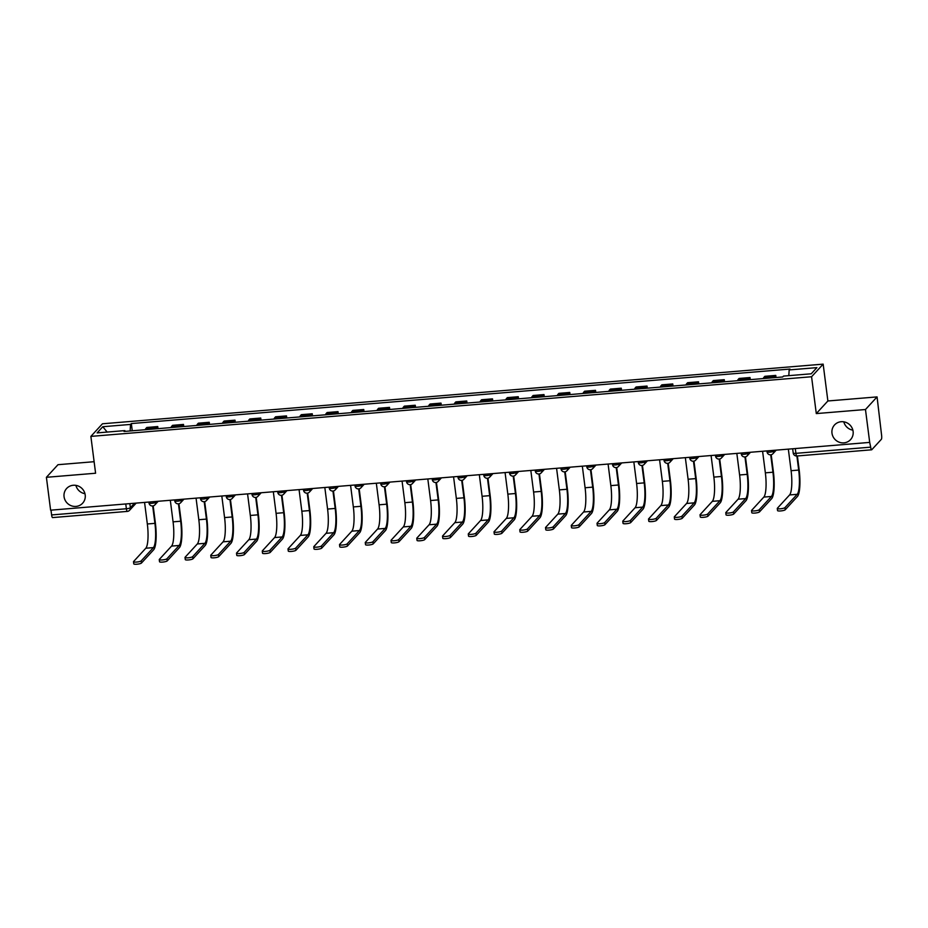 <?xml version="1.0" encoding="UTF-8"?>
<svg xmlns="http://www.w3.org/2000/svg" width="928" height="928" viewBox="0 0 928 928"><rect width="100%" height="100%" fill="white"/><g stroke="black" fill="none" stroke-linecap="round" stroke-linejoin="round"><path stroke-width="1.39" d="M84.958 493.696A10.869 10.394 42.6 0 1 75.899 485.367M85.202 494.96A10.869 10.394 42.6 0 1 71.514 505.841A10.869 10.394 42.6 0 1 66.63 488.488A10.869 10.394 42.6 0 1 85.202 494.96M852.867 430.151A10.869 10.394 42.6 0 1 843.807 421.822M853.11 431.416A10.869 10.394 42.6 0 1 839.422 442.285A10.869 10.394 42.6 0 1 834.539 424.943A10.869 10.394 42.6 0 1 853.11 431.416M94.111 461.703L57.988 464.696L46.4 477.305L50.611 510.18L869.698 442.401L865.476 409.526L877.064 396.906L827.88 400.977L823.159 364.136L102.463 423.783L90.874 436.392L811.571 376.745L816.292 413.586L865.476 409.526M877.064 396.906L881.6 435.278A3.399 0.754 85.3 0 1 881.345 439.315L871.786 449.72A3.399 0.754 85.3 0 1 871.647 449.802L796.862 455.996A3.399 0.754 -94.7 0 1 795.911 453.34L870.684 447.157A3.399 0.754 85.3 0 0 871.647 449.802M46.4 477.305L95.596 473.234L90.874 436.392M52.71 517.511A3.399 0.754 -94.7 0 1 52.56 517.592A3.399 0.754 -94.7 0 1 51.608 514.936L126.382 508.753A3.399 0.661 -7.3 0 0 130.361 507.744L134.49 503.243M50.994 510.156L51.608 514.936M870.684 447.157L869.698 442.401M774.23 377.661A7.807 1.728 -94.7 0 1 774.729 376.524L775.762 375.411L764.869 376.316L763.837 377.429A7.807 1.728 85.3 0 0 763.338 378.566M776.028 377.51L775.762 375.411M748.478 379.796A7.807 1.728 -94.7 0 1 748.977 378.659L750.01 377.545L739.117 378.438L738.085 379.564A7.807 1.728 85.3 0 0 737.586 380.7M750.276 379.645L750.01 377.545M722.738 381.93A7.807 1.728 -94.7 0 1 723.225 380.793L724.258 379.668L713.365 380.573L712.333 381.698A7.807 1.728 85.3 0 0 711.834 382.823M724.536 381.779L724.258 379.668M696.986 384.053A7.807 1.728 -94.7 0 1 697.485 382.928L698.506 381.802L687.613 382.707L686.581 383.821A7.807 1.728 85.3 0 0 686.082 384.958M698.784 383.902L698.506 381.802M671.234 386.187A7.807 1.728 -94.7 0 1 671.733 385.05L672.754 383.937L661.861 384.83L660.829 385.955A7.807 1.728 85.3 0 0 660.33 387.092M673.032 386.036L672.754 383.937M645.482 388.322A7.807 1.728 -94.7 0 1 645.981 387.185L647.013 386.06L636.109 386.964L635.077 388.09A7.807 1.728 85.3 0 0 634.59 389.215M647.28 388.171L647.013 386.06M619.73 390.444A7.807 1.728 -94.7 0 1 620.229 389.319L621.261 388.194L610.357 389.099L609.336 390.212A7.807 1.728 85.3 0 0 608.838 391.349M621.528 390.305L621.261 388.194M593.978 392.579A7.807 1.728 -94.7 0 1 594.477 391.442L595.509 390.328L584.605 391.222L583.584 392.347A7.807 1.728 85.3 0 0 583.086 393.484M595.776 392.428L595.509 390.328M568.226 394.713A7.807 1.728 -94.7 0 1 568.725 393.576L569.757 392.451L558.865 393.356L557.832 394.481A7.807 1.728 85.3 0 0 557.334 395.606M570.024 394.562L569.757 392.451M542.474 396.836A7.807 1.728 -94.7 0 1 542.973 395.711L544.005 394.586L533.113 395.49L532.08 396.616A7.807 1.728 85.3 0 0 531.582 397.741M544.272 396.697L544.005 394.586M516.722 398.97A7.807 1.728 -94.7 0 1 517.221 397.845L518.253 396.72L507.361 397.625L506.328 398.738A7.807 1.728 85.3 0 0 505.83 399.875M518.52 398.82L518.253 396.72M490.97 401.105A7.807 1.728 -94.7 0 1 491.469 399.968L492.501 398.854L481.609 399.748L480.576 400.873A7.807 1.728 85.3 0 0 480.078 402.01M492.768 400.954L492.501 398.854M465.218 403.239A7.807 1.728 -94.7 0 1 465.717 402.102L466.749 400.977L455.857 401.882L454.824 403.007A7.807 1.728 85.3 0 0 454.326 404.132M467.016 403.088L466.749 400.977M439.466 405.362A7.807 1.728 -94.7 0 1 439.965 404.237L440.997 403.112L430.105 404.016L429.072 405.13A7.807 1.728 85.3 0 0 428.574 406.267M441.264 405.211L440.997 403.112M413.726 407.496A7.807 1.728 -94.7 0 1 414.213 406.36L415.245 405.246L404.353 406.139L403.32 407.264A7.807 1.728 85.3 0 0 402.822 408.401M415.524 407.346L415.245 405.246M387.974 409.631A7.807 1.728 -94.7 0 1 388.472 408.494L389.493 407.369L378.601 408.274L377.568 409.399A7.807 1.728 85.3 0 0 377.07 410.524M389.772 409.48L389.493 407.369M362.222 411.754A7.807 1.728 -94.7 0 1 362.72 410.628L363.741 409.503L352.849 410.408L351.816 411.533A7.807 1.728 85.3 0 0 351.318 412.658M364.02 411.614L363.741 409.503M336.47 413.888A7.807 1.728 -94.7 0 1 336.968 412.763L338.001 411.638L327.097 412.542L326.064 413.656A7.807 1.728 85.3 0 0 325.577 414.793M338.268 413.737L338.001 411.638M310.718 416.022A7.807 1.728 -94.7 0 1 311.216 414.886L312.249 413.772L301.345 414.665L300.324 415.79A7.807 1.728 85.3 0 0 299.825 416.927M312.516 415.872L312.249 413.772M284.966 418.157A7.807 1.728 -94.7 0 1 285.464 417.02L286.497 415.895L275.593 416.8L274.572 417.925A7.807 1.728 85.3 0 0 274.073 419.05M286.764 418.006L286.497 415.895M259.214 420.28A7.807 1.728 -94.7 0 1 259.712 419.154L260.745 418.029L249.852 418.934L248.82 420.048A7.807 1.728 85.3 0 0 248.321 421.184M261.012 420.129L260.745 418.029M233.462 422.414A7.807 1.728 -94.7 0 1 233.96 421.277L234.993 420.164L224.1 421.057L223.068 422.182A7.807 1.728 85.3 0 0 222.569 423.319M235.26 422.263L234.993 420.164M207.71 424.548A7.807 1.728 -94.7 0 1 208.208 423.412L209.241 422.286L198.348 423.191L197.316 424.316A7.807 1.728 85.3 0 0 196.817 425.442M209.508 424.398L209.241 422.286M181.958 426.671A7.807 1.728 -94.7 0 1 182.456 425.546L183.489 424.421L172.596 425.326L171.564 426.439A7.807 1.728 85.3 0 0 171.065 427.576M183.756 426.532L183.489 424.421M156.206 428.806A7.807 1.728 -94.7 0 1 156.704 427.669L157.737 426.555L146.844 427.46L145.812 428.574A7.807 1.728 85.3 0 0 145.313 429.71M158.004 428.655L157.737 426.555M788.812 375.654L789.171 369.924L816.895 367.627L811.223 373.798L783.487 376.095L782.698 376.965L124.062 431.462L124.862 430.604L97.127 432.9L102.799 426.718L130.535 424.421L130.129 430.963M789.171 369.924L789.96 369.054L131.335 423.562L130.535 424.421M823.159 364.136L811.571 376.745M827.88 400.977L816.292 413.586M132.252 430.789L131.335 423.562M125.187 431.369L124.862 430.604M107.138 432.065L102.799 426.718M797.384 455.95L799.136 469.603A22.585 4.976 -94.7 0 1 797.454 496.468L785.227 509.774A3.909 0.754 172.7 0 1 781.086 510.899A3.909 0.754 172.7 0 1 777.56 510.586L777.281 508.44A3.909 0.754 -7.3 0 0 780.808 508.753A3.909 0.754 -7.3 0 0 784.949 507.628L797.187 494.322A20.381 4.489 85.3 0 0 798.695 470.078L796.885 455.996A3.399 0.754 -94.7 0 0 797.013 455.915M788.336 449.129L791.097 470.705A20.381 4.489 85.3 0 1 789.589 494.949L777.362 508.254A3.909 0.754 -7.3 0 0 777.281 508.44M771.203 454.732L773.384 471.737A22.585 4.976 -94.7 0 1 771.702 498.603L759.475 511.908A3.909 0.754 172.7 0 1 755.334 513.033A3.909 0.754 172.7 0 1 751.808 512.72L751.529 510.574A3.909 0.754 -7.3 0 0 755.056 510.876A3.909 0.754 -7.3 0 0 759.197 509.762L771.435 496.457A20.381 4.489 85.3 0 0 772.943 472.213L770.716 454.813M762.584 451.263L765.356 472.839A20.381 4.489 85.3 0 1 763.837 497.083L751.61 510.388A3.909 0.754 -7.3 0 0 751.529 510.574M745.451 456.866L747.632 473.86A22.585 4.976 -94.7 0 1 745.95 500.726L733.723 514.042A3.909 0.754 172.7 0 1 729.582 515.156A3.909 0.754 172.7 0 1 726.056 514.854L725.777 512.708A3.909 0.754 -7.3 0 0 729.304 513.01A3.909 0.754 -7.3 0 0 733.445 511.896L745.683 498.58A20.381 4.489 85.3 0 0 747.191 474.347L744.964 456.947M736.832 453.398L739.604 474.974A20.381 4.489 85.3 0 1 738.085 499.206L725.858 512.523A3.909 0.754 -7.3 0 0 725.777 512.708M719.699 459L721.88 475.994A22.585 4.976 -94.7 0 1 720.198 502.86L707.971 516.177A3.909 0.754 172.7 0 1 703.83 517.29A3.909 0.754 172.7 0 1 700.304 516.977L700.025 514.831A3.909 0.754 -7.3 0 0 703.563 515.144A3.909 0.754 -7.3 0 0 707.693 514.019L719.931 500.714A20.381 4.489 85.3 0 0 721.439 476.47L719.212 459.082M711.08 455.532L713.852 477.108A20.381 4.489 85.3 0 1 712.333 501.34L700.106 514.657A3.909 0.754 -7.3 0 0 700.025 514.831M693.958 461.135L696.128 478.129A22.585 4.976 -94.7 0 1 694.457 504.994L682.219 518.3A3.909 0.754 172.7 0 1 678.078 519.425A3.909 0.754 172.7 0 1 674.552 519.112L674.273 516.966A3.909 0.754 -7.3 0 0 677.811 517.279A3.909 0.754 -7.3 0 0 681.941 516.154L694.179 502.848A20.381 4.489 85.3 0 0 695.687 478.604L693.46 461.216M685.34 457.655L688.1 479.231A20.381 4.489 85.3 0 1 686.581 503.475L674.354 516.78A3.909 0.754 -7.3 0 0 674.273 516.966M668.206 463.258L670.376 480.263A22.585 4.976 -94.7 0 1 668.705 507.129L656.467 520.434A3.909 0.754 172.7 0 1 652.326 521.548A3.909 0.754 172.7 0 1 648.8 521.246L648.521 519.1A3.909 0.754 -7.3 0 0 652.059 519.402A3.909 0.754 -7.3 0 0 656.2 518.288L668.427 504.971A20.381 4.489 85.3 0 0 669.935 480.739L667.708 463.339M659.588 459.789L662.348 481.365A20.381 4.489 85.3 0 1 660.829 505.609L648.602 518.914A3.909 0.754 -7.3 0 0 648.521 519.1M642.454 465.392L644.624 482.386A22.585 4.976 -94.7 0 1 642.953 509.252L630.715 522.568A3.909 0.754 172.7 0 1 626.586 523.682A3.909 0.754 172.7 0 1 623.048 523.38L622.769 521.223A3.909 0.754 -7.3 0 0 626.307 521.536A3.909 0.754 -7.3 0 0 630.448 520.411L642.675 507.106A20.381 4.489 85.3 0 0 644.194 482.873L641.956 465.473M633.836 461.924L636.596 483.5A20.381 4.489 85.3 0 1 635.077 507.732L622.85 521.049A3.909 0.754 -7.3 0 0 622.769 521.223M616.702 467.526L618.883 484.52A22.585 4.976 -94.7 0 1 617.201 511.386L604.963 524.691A3.909 0.754 172.7 0 1 600.834 525.816A3.909 0.754 172.7 0 1 597.296 525.503L597.017 523.357A3.909 0.754 -7.3 0 0 600.555 523.67A3.909 0.754 -7.3 0 0 604.696 522.545L616.923 509.24A20.381 4.489 85.3 0 0 618.442 484.996L616.215 467.608M608.084 464.046L610.844 485.622A20.381 4.489 85.3 0 1 609.336 509.866L597.098 523.172A3.909 0.754 -7.3 0 0 597.017 523.357M590.95 469.649L593.131 486.655A22.585 4.976 -94.7 0 1 591.449 513.52L579.223 526.826A3.909 0.754 172.7 0 1 575.082 527.951A3.909 0.754 172.7 0 1 571.544 527.638L571.277 525.492A3.909 0.754 -7.3 0 0 574.803 525.793A3.909 0.754 -7.3 0 0 578.944 524.68L591.171 511.374A20.381 4.489 85.3 0 0 592.69 487.13L590.463 469.73M582.332 466.181L585.092 487.757A20.381 4.489 85.3 0 1 583.584 512.001L571.346 525.306A3.909 0.754 -7.3 0 0 571.277 525.492M565.198 471.784L567.379 488.778A22.585 4.976 -94.7 0 1 565.697 515.643L553.471 528.96A3.909 0.754 172.7 0 1 549.33 530.074A3.909 0.754 172.7 0 1 545.792 529.772L545.525 527.614A3.909 0.754 -7.3 0 0 549.051 527.928A3.909 0.754 -7.3 0 0 553.192 526.814L565.419 513.497A20.381 4.489 85.3 0 0 566.938 489.265L564.711 471.865M556.58 468.315L559.34 489.891A20.381 4.489 85.3 0 1 557.832 514.124L545.594 527.44A3.909 0.754 -7.3 0 0 545.525 527.614M539.446 473.918L541.627 490.912A22.585 4.976 -94.7 0 1 539.945 517.778L527.719 531.083A3.909 0.754 172.7 0 1 523.578 532.208A3.909 0.754 172.7 0 1 520.04 531.895L519.773 529.749A3.909 0.754 -7.3 0 0 523.299 530.062A3.909 0.754 -7.3 0 0 527.44 528.937L539.667 515.632A20.381 4.489 85.3 0 0 541.186 491.388L538.959 473.999M530.828 470.45L533.588 492.026A20.381 4.489 85.3 0 1 532.08 516.258L519.842 529.563A3.909 0.754 -7.3 0 0 519.773 529.749M513.694 476.052L515.875 493.046A22.585 4.976 -94.7 0 1 514.193 519.912L501.967 533.217A3.909 0.754 172.7 0 1 497.826 534.342A3.909 0.754 172.7 0 1 494.299 534.029L494.021 531.883A3.909 0.754 -7.3 0 0 497.547 532.185A3.909 0.754 -7.3 0 0 501.688 531.071L513.915 517.766A20.381 4.489 85.3 0 0 515.434 493.522L513.207 476.122M505.076 472.572L507.836 494.148A20.381 4.489 85.3 0 1 506.328 518.392L494.09 531.698A3.909 0.754 -7.3 0 0 494.021 531.883M487.942 478.175L490.123 495.181A22.585 4.976 -94.7 0 1 488.441 522.046L476.215 535.352A3.909 0.754 172.7 0 1 472.074 536.465A3.909 0.754 172.7 0 1 468.547 536.164L468.269 534.018A3.909 0.754 -7.3 0 0 471.795 534.319A3.909 0.754 -7.3 0 0 475.936 533.206L488.174 519.889A20.381 4.489 85.3 0 0 489.682 495.656L487.455 478.256M479.324 474.707L482.084 496.283A20.381 4.489 85.3 0 1 480.576 520.527L468.35 533.832A3.909 0.754 -7.3 0 0 468.269 534.018M462.19 480.31L464.371 497.304A22.585 4.976 -94.7 0 1 462.689 524.169L450.463 537.486A3.909 0.754 172.7 0 1 446.322 538.6A3.909 0.754 172.7 0 1 442.795 538.286L442.517 536.14A3.909 0.754 -7.3 0 0 446.043 536.454A3.909 0.754 -7.3 0 0 450.184 535.328L462.422 522.023A20.381 4.489 85.3 0 0 463.93 497.779L461.703 480.391M453.572 476.841L456.344 498.417A20.381 4.489 85.3 0 1 454.824 522.65L442.598 535.966A3.909 0.754 -7.3 0 0 442.517 536.14M436.438 482.444L438.619 499.438A22.585 4.976 -94.7 0 1 436.937 526.304L424.711 539.609A3.909 0.754 172.7 0 1 420.57 540.734A3.909 0.754 172.7 0 1 417.043 540.421L416.765 538.275A3.909 0.754 -7.3 0 0 420.291 538.588A3.909 0.754 -7.3 0 0 424.432 537.463L436.67 524.158A20.381 4.489 85.3 0 0 438.178 499.914L435.951 482.525M427.82 478.964L430.592 500.54A20.381 4.489 85.3 0 1 429.072 524.784L416.846 538.089A3.909 0.754 -7.3 0 0 416.765 538.275M410.686 484.567L412.867 501.572A22.585 4.976 -94.7 0 1 411.185 528.438L398.959 541.743A3.909 0.754 172.7 0 1 394.818 542.857A3.909 0.754 172.7 0 1 391.291 542.555L391.013 540.409A3.909 0.754 -7.3 0 0 394.551 540.711A3.909 0.754 -7.3 0 0 398.68 539.597L410.918 526.28A20.381 4.489 85.3 0 0 412.426 502.048L410.199 484.648M402.068 481.098L404.84 502.674A20.381 4.489 85.3 0 1 403.32 526.918L391.094 540.224A3.909 0.754 -7.3 0 0 391.013 540.409M384.946 486.701L387.115 503.695A22.585 4.976 -94.7 0 1 385.445 530.561L373.207 543.878A3.909 0.754 172.7 0 1 369.066 544.991A3.909 0.754 172.7 0 1 365.539 544.69L365.261 542.532A3.909 0.754 -7.3 0 0 368.799 542.845A3.909 0.754 -7.3 0 0 372.928 541.732L385.166 528.415A20.381 4.489 85.3 0 0 386.674 504.182L384.447 486.782M376.327 483.233L379.088 504.809A20.381 4.489 85.3 0 1 377.568 529.041L365.342 542.358A3.909 0.754 -7.3 0 0 365.261 542.532M359.194 488.836L361.363 505.83A22.585 4.976 -94.7 0 1 359.693 532.695L347.455 546A3.909 0.754 172.7 0 1 343.314 547.126A3.909 0.754 172.7 0 1 339.787 546.812L339.509 544.666A3.909 0.754 -7.3 0 0 343.047 544.98A3.909 0.754 -7.3 0 0 347.188 543.854L359.414 530.549A20.381 4.489 85.3 0 0 360.922 506.305L358.695 488.917M350.575 485.356L353.336 506.932A20.381 4.489 85.3 0 1 351.816 531.176L339.59 544.481A3.909 0.754 -7.3 0 0 339.509 544.666M333.442 490.958L335.611 507.964A22.585 4.976 -94.7 0 1 333.941 534.83L321.703 548.135A3.909 0.754 172.7 0 1 317.573 549.26A3.909 0.754 172.7 0 1 314.035 548.947L313.757 546.801A3.909 0.754 -7.3 0 0 317.295 547.102A3.909 0.754 -7.3 0 0 321.436 545.989L333.662 532.684A20.381 4.489 85.3 0 0 335.182 508.44L332.943 491.04M324.823 487.49L327.584 509.066A20.381 4.489 85.3 0 1 326.064 533.31L313.838 546.615A3.909 0.754 -7.3 0 0 313.757 546.801M307.69 493.093L309.871 510.098A22.585 4.976 -94.7 0 1 308.189 536.952L295.951 550.269A3.909 0.754 172.7 0 1 291.821 551.383A3.909 0.754 172.7 0 1 288.283 551.081L288.005 548.935A3.909 0.754 -7.3 0 0 291.543 549.237A3.909 0.754 -7.3 0 0 295.684 548.123L307.91 534.806A20.381 4.489 85.3 0 0 309.43 510.574L307.203 493.174M299.071 489.624L301.832 511.2A20.381 4.489 85.3 0 1 300.312 535.433L288.086 548.75A3.909 0.754 -7.3 0 0 288.005 548.935M281.938 495.227L284.119 512.221A22.585 4.976 -94.7 0 1 282.437 539.087L270.21 552.404A3.909 0.754 172.7 0 1 266.069 553.517A3.909 0.754 172.7 0 1 262.531 553.204L262.264 551.058A3.909 0.754 -7.3 0 0 265.791 551.371A3.909 0.754 -7.3 0 0 269.932 550.246L282.158 536.941A20.381 4.489 85.3 0 0 283.678 512.697L281.451 495.308M273.319 491.759L276.08 513.335A20.381 4.489 85.3 0 1 274.572 537.567L262.334 550.884A3.909 0.754 -7.3 0 0 262.264 551.058M256.186 497.362L258.367 514.356A22.585 4.976 -94.7 0 1 256.685 541.221L244.458 554.526A3.909 0.754 172.7 0 1 240.317 555.652A3.909 0.754 172.7 0 1 236.779 555.338L236.512 553.192A3.909 0.754 -7.3 0 0 240.039 553.506A3.909 0.754 -7.3 0 0 244.18 552.38L256.406 539.075A20.381 4.489 85.3 0 0 257.926 514.831L255.699 497.443M247.567 493.882L250.328 515.458A20.381 4.489 85.3 0 1 248.82 539.702L236.582 553.007A3.909 0.754 -7.3 0 0 236.512 553.192M230.434 499.484L232.615 516.49A22.585 4.976 -94.7 0 1 230.933 543.356L218.706 556.661A3.909 0.754 172.7 0 1 214.565 557.774A3.909 0.754 172.7 0 1 211.027 557.473L210.76 555.327A3.909 0.754 -7.3 0 0 214.287 555.628A3.909 0.754 -7.3 0 0 218.428 554.515L230.654 541.198A20.381 4.489 85.3 0 0 232.174 516.966L229.947 499.566M221.815 496.016L224.576 517.592A20.381 4.489 85.3 0 1 223.068 541.836L210.83 555.141A3.909 0.754 -7.3 0 0 210.76 555.327M204.682 501.619L206.863 518.613A22.585 4.976 -94.7 0 1 205.181 545.478L192.954 558.795A3.909 0.754 172.7 0 1 188.813 559.909A3.909 0.754 172.7 0 1 185.287 559.607L185.008 557.45A3.909 0.754 -7.3 0 0 188.535 557.763A3.909 0.754 -7.3 0 0 192.676 556.649L204.902 543.332A20.381 4.489 85.3 0 0 206.422 519.1L204.195 501.7M196.063 498.15L198.824 519.726A20.381 4.489 85.3 0 1 197.316 543.959L185.078 557.276A3.909 0.754 -7.3 0 0 185.008 557.45M178.93 503.753L181.111 520.747A22.585 4.976 -94.7 0 1 179.429 547.613L167.202 560.918A3.909 0.754 172.7 0 1 163.061 562.043A3.909 0.754 172.7 0 1 159.535 561.73L159.256 559.584A3.909 0.754 -7.3 0 0 162.783 559.897A3.909 0.754 -7.3 0 0 166.924 558.772L179.162 545.467A20.381 4.489 85.3 0 0 180.67 521.223L178.443 503.834M170.311 500.273L173.072 521.849A20.381 4.489 85.3 0 1 171.564 546.093L159.338 559.398A3.909 0.754 -7.3 0 0 159.256 559.584M153.178 505.876L155.359 522.882A22.585 4.976 -94.7 0 1 153.677 549.747L141.45 563.052A3.909 0.754 172.7 0 1 137.309 564.178A3.909 0.754 172.7 0 1 133.783 563.864L133.504 561.718A3.909 0.754 -7.3 0 0 137.031 562.02A3.909 0.754 -7.3 0 0 141.172 560.906L153.41 547.601A20.381 4.489 85.3 0 0 154.918 523.357L152.691 505.957M144.559 502.408L147.332 523.984A20.381 4.489 85.3 0 1 145.812 548.228L133.586 561.533A3.909 0.754 -7.3 0 0 133.504 561.718M149.083 502.848A3.399 0.661 -7.3 0 0 149.014 503.011A3.399 0.661 -7.3 0 0 151.716 503.312A3.399 0.661 -7.3 0 0 155.684 502.303L156.496 501.422M155.579 501.503L155.684 502.303A3.399 3.248 42.6 0 1 154.883 504.878L158.189 501.282M174.835 500.726A3.399 0.661 -7.3 0 0 174.766 500.876A3.399 0.661 -7.3 0 0 177.457 501.178A3.399 0.661 -7.3 0 0 181.436 500.18L182.248 499.287M181.331 499.368L181.436 500.18A3.399 3.248 42.6 0 1 180.635 502.744L183.941 499.148M200.587 498.591A3.399 0.661 -7.3 0 0 200.518 498.754A3.399 0.661 -7.3 0 0 203.209 499.055A3.399 0.661 -7.3 0 0 207.188 498.046L208 497.164M207.083 497.234L207.188 498.046A3.399 3.248 42.6 0 1 206.387 500.61L209.693 497.014M226.339 496.457A3.399 0.661 -7.3 0 0 226.27 496.619A3.399 0.661 -7.3 0 0 228.961 496.921A3.399 0.661 -7.3 0 0 232.94 495.912L233.752 495.03M232.835 495.1L232.94 495.912A3.399 3.248 42.6 0 1 232.139 498.487L235.445 494.891M252.091 494.334A3.399 0.661 -7.3 0 0 252.022 494.485A3.399 0.661 -7.3 0 0 254.713 494.786A3.399 0.661 -7.3 0 0 258.692 493.777L259.504 492.896M258.587 492.977L258.692 493.777A3.399 3.248 42.6 0 1 257.891 496.352L261.197 492.756M277.843 492.2A3.399 0.661 -7.3 0 0 277.774 492.35A3.399 0.661 -7.3 0 0 280.465 492.664A3.399 0.661 -7.3 0 0 284.444 491.654L285.256 490.761M284.339 490.842L284.444 491.654A3.399 3.248 42.6 0 1 283.643 494.218L286.949 490.622M303.595 490.065A3.399 0.661 -7.3 0 0 303.526 490.228A3.399 0.661 -7.3 0 0 306.217 490.529A3.399 0.661 -7.3 0 0 310.196 489.52L311.008 488.638M310.091 488.708L310.196 489.52A3.399 3.248 42.6 0 1 309.395 492.095L312.701 488.499M329.347 487.931A3.399 0.661 -7.3 0 0 329.278 488.093A3.399 0.661 -7.3 0 0 331.969 488.395A3.399 0.661 -7.3 0 0 335.948 487.386L336.76 486.504M335.843 486.585L335.948 487.386A3.399 3.248 42.6 0 1 335.147 489.961L338.453 486.365M355.088 485.808A3.399 0.661 -7.3 0 0 355.03 485.959A3.399 0.661 -7.3 0 0 357.721 486.272A3.399 0.661 -7.3 0 0 361.7 485.263L362.512 484.37M361.595 484.451L361.7 485.263A3.399 3.248 42.6 0 1 360.899 487.826L364.205 484.23M380.84 483.674A3.399 0.661 -7.3 0 0 380.782 483.836A3.399 0.661 -7.3 0 0 383.473 484.138A3.399 0.661 -7.3 0 0 387.452 483.128L388.264 482.247M387.347 482.316L387.452 483.128A3.399 3.248 42.6 0 1 386.651 485.704L389.946 482.108M406.592 481.539A3.399 0.661 -7.3 0 0 406.534 481.702A3.399 0.661 -7.3 0 0 409.225 482.003A3.399 0.661 -7.3 0 0 413.204 480.994L414.016 480.112M413.099 480.182L413.204 480.994A3.399 3.248 42.6 0 1 412.403 483.569L415.698 479.973M432.344 479.416A3.399 0.661 -7.3 0 0 432.274 479.567A3.399 0.661 -7.3 0 0 434.977 479.869A3.399 0.661 -7.3 0 0 438.944 478.86L439.768 477.978M438.851 478.059L438.944 478.86A3.399 3.248 42.6 0 1 438.144 481.435L441.45 477.839M458.096 477.282A3.399 0.661 -7.3 0 0 458.026 477.444A3.399 0.661 -7.3 0 0 460.729 477.746A3.399 0.661 -7.3 0 0 464.696 476.737L465.508 475.844M464.592 475.925L464.696 476.737A3.399 3.248 42.6 0 1 463.896 479.3L467.202 475.704M483.848 475.148A3.399 0.661 -7.3 0 0 483.778 475.31A3.399 0.661 -7.3 0 0 486.469 475.612A3.399 0.661 -7.3 0 0 490.448 474.602L491.26 473.721M490.344 473.79L490.448 474.602A3.399 3.248 42.6 0 1 489.648 477.178L492.954 473.582M509.6 473.013A3.399 0.661 -7.3 0 0 509.53 473.176A3.399 0.661 -7.3 0 0 512.221 473.477A3.399 0.661 -7.3 0 0 516.2 472.468L517.012 471.586M516.096 471.668L516.2 472.468A3.399 3.248 42.6 0 1 515.4 475.043L518.706 471.447M535.352 470.89A3.399 0.661 -7.3 0 0 535.282 471.041A3.399 0.661 -7.3 0 0 537.973 471.354A3.399 0.661 -7.3 0 0 541.952 470.345L542.764 469.452M541.848 469.533L541.952 470.345A3.399 3.248 42.6 0 1 541.152 472.909L544.458 469.313M561.104 468.756A3.399 0.661 -7.3 0 0 561.034 468.918A3.399 0.661 -7.3 0 0 563.725 469.22A3.399 0.661 -7.3 0 0 567.704 468.211L568.516 467.329M567.6 467.399L567.704 468.211A3.399 3.248 42.6 0 1 566.904 470.786L570.21 467.19M586.856 466.622A3.399 0.661 -7.3 0 0 586.786 466.784A3.399 0.661 -7.3 0 0 589.477 467.086A3.399 0.661 -7.3 0 0 593.456 466.076L594.268 465.195M593.352 465.264L593.456 466.076A3.399 3.248 42.6 0 1 592.656 468.652L595.962 465.056M612.608 464.499A3.399 0.661 -7.3 0 0 612.538 464.65A3.399 0.661 -7.3 0 0 615.229 464.951A3.399 0.661 -7.3 0 0 619.208 463.942L620.02 463.06M619.104 463.142L619.208 463.942A3.399 3.248 42.6 0 1 618.408 466.517L621.714 462.921M638.36 462.364A3.399 0.661 -7.3 0 0 638.29 462.527A3.399 0.661 -7.3 0 0 640.981 462.828A3.399 0.661 -7.3 0 0 644.96 461.819L645.772 460.938M644.856 461.007L644.96 461.819A3.399 3.248 42.6 0 1 644.16 464.383L647.466 460.787M664.1 460.23A3.399 0.661 -7.3 0 0 664.042 460.392A3.399 0.661 -7.3 0 0 666.733 460.694A3.399 0.661 -7.3 0 0 670.712 459.685L671.524 458.803M670.608 458.873L670.712 459.685A3.399 3.248 42.6 0 1 669.912 462.26L673.218 458.664M689.852 458.096A3.399 0.661 -7.3 0 0 689.794 458.258A3.399 0.661 -7.3 0 0 692.485 458.56A3.399 0.661 -7.3 0 0 696.464 457.55L697.276 456.669M696.36 456.75L696.464 457.55A3.399 3.248 42.6 0 1 695.664 460.126L698.958 456.53M715.604 455.973A3.399 0.661 -7.3 0 0 715.546 456.124A3.399 0.661 -7.3 0 0 718.237 456.437A3.399 0.661 -7.3 0 0 722.216 455.428L723.028 454.534M722.112 454.616L722.216 455.428A3.399 3.248 42.6 0 1 721.416 457.991L724.71 454.395M741.356 453.838A3.399 0.661 -7.3 0 0 741.286 454.001A3.399 0.661 -7.3 0 0 743.989 454.302A3.399 0.661 -7.3 0 0 747.956 453.293L748.78 452.412M747.864 452.481L747.956 453.293A3.399 3.248 42.6 0 1 747.156 455.868L750.462 452.272M767.108 451.704A3.399 0.661 -7.3 0 0 767.038 451.866A3.399 0.661 -7.3 0 0 769.741 452.168A3.399 0.661 -7.3 0 0 773.708 451.159L774.52 450.277M773.604 450.358L773.708 451.159A3.399 3.248 42.6 0 1 772.908 453.734L776.214 450.138M129.839 503.626L130.361 507.744A3.399 3.248 -137.4 0 1 127.484 511.316A3.399 0.754 -94.7 0 1 127.333 511.398A3.399 0.754 -94.7 0 1 126.382 508.753L125.767 503.962M171.564 426.439L182.456 425.546M197.316 424.316L208.208 423.412M223.068 422.182L233.96 421.277M248.82 420.048L259.712 419.154M274.572 417.925L285.464 417.02M300.324 415.79L311.216 414.886M326.064 413.656L336.968 412.763M351.816 411.533L362.72 410.628M377.568 409.399L388.472 408.494M403.32 407.264L414.213 406.36M429.072 405.13L439.965 404.237M454.824 403.007L465.717 402.102M480.576 400.873L491.469 399.968M506.328 398.738L517.221 397.845M532.08 396.616L542.973 395.711M557.832 394.481L568.725 393.576M583.584 392.347L594.477 391.442M609.336 390.212L620.229 389.319M635.077 388.09L645.981 387.185M660.829 385.955L671.733 385.05M686.581 383.821L697.485 382.928M712.333 381.698L723.225 380.793M738.085 379.564L748.977 378.659M763.837 377.429L774.729 376.524M145.812 428.574L156.704 427.669M793.289 452.887A3.399 0.661 -7.3 0 0 793.22 453.038A3.399 0.661 -7.3 0 0 795.911 453.34L795.296 448.56M784.949 507.628L785.227 509.774M791.097 470.705L798.695 470.078M789.589 494.949L797.187 494.322M759.197 509.762L759.475 511.908M765.356 472.839L772.943 472.213M763.837 497.083L771.435 496.457M733.445 511.896L733.723 514.042M739.604 474.974L747.191 474.347M738.085 499.206L745.683 498.58M707.693 514.019L707.971 516.177M713.852 477.108L721.439 476.47M712.333 501.34L719.931 500.714M681.941 516.154L682.219 518.3M688.1 479.231L695.687 478.604M686.581 503.475L694.179 502.848M656.2 518.288L656.467 520.434M662.348 481.365L669.935 480.739M660.829 505.609L668.427 504.971M630.448 520.411L630.715 522.568M636.596 483.5L644.194 482.873M635.077 507.732L642.675 507.106M604.696 522.545L604.963 524.691M610.844 485.622L618.442 484.996M609.336 509.866L616.923 509.24M578.944 524.68L579.223 526.826M585.092 487.757L592.69 487.13M583.584 512.001L591.171 511.374M553.192 526.814L553.471 528.96M559.34 489.891L566.938 489.265M557.832 514.124L565.419 513.497M527.44 528.937L527.719 531.083M533.588 492.026L541.186 491.388M532.08 516.258L539.667 515.632M501.688 531.071L501.967 533.217M507.836 494.148L515.434 493.522M506.328 518.392L513.915 517.766M475.936 533.206L476.215 535.352M482.084 496.283L489.682 495.656M480.576 520.527L488.174 519.889M450.184 535.328L450.463 537.486M456.344 498.417L463.93 497.779M454.824 522.65L462.422 522.023M424.432 537.463L424.711 539.609M430.592 500.54L438.178 499.914M429.072 524.784L436.67 524.158M398.68 539.597L398.959 541.743M404.84 502.674L412.426 502.048M403.32 526.918L410.918 526.28M372.928 541.732L373.207 543.878M379.088 504.809L386.674 504.182M377.568 529.041L385.166 528.415M347.188 543.854L347.455 546M353.336 506.932L360.922 506.305M351.816 531.176L359.414 530.549M321.436 545.989L321.703 548.135M327.584 509.066L335.182 508.44M326.064 533.31L333.662 532.684M295.684 548.123L295.951 550.269M301.832 511.2L309.43 510.574M300.312 535.433L307.91 534.806M269.932 550.246L270.21 552.404M276.08 513.335L283.678 512.697M274.572 537.567L282.158 536.941M244.18 552.38L244.458 554.526M250.328 515.458L257.926 514.831M248.82 539.702L256.406 539.075M218.428 554.515L218.706 556.661M224.576 517.592L232.174 516.966M223.068 541.836L230.654 541.198M192.676 556.649L192.954 558.795M198.824 519.726L206.422 519.1M197.316 543.959L204.902 543.332M166.924 558.772L167.202 560.918M173.072 521.849L180.67 521.223M171.564 546.093L179.162 545.467M141.172 560.906L141.45 563.052M147.332 523.984L154.918 523.357M145.812 548.228L153.41 547.601M766.922 450.904L767.038 451.866A3.399 3.399 0 0 0 772.908 453.734M741.17 453.038L741.286 454.001A3.399 3.399 0 0 0 747.156 455.868M715.418 455.172L715.546 456.124A3.399 3.399 0 0 0 721.416 457.991M689.666 457.295L689.794 458.258A3.399 3.399 0 0 0 695.664 460.126M663.914 459.43L664.042 460.392A3.399 3.399 0 0 0 669.912 462.26M638.162 461.564L638.29 462.527A3.399 3.399 0 0 0 644.16 464.383M612.41 463.687L612.538 464.65A3.399 3.399 0 0 0 618.408 466.517M586.658 465.821L586.786 466.784A3.399 3.399 0 0 0 592.656 468.652M560.906 467.956L561.034 468.918A3.399 3.399 0 0 0 566.904 470.786M535.166 470.09L535.282 471.041A3.399 3.399 0 0 0 541.152 472.909M509.414 472.213L509.53 473.176A3.399 3.399 0 0 0 515.4 475.043M483.662 474.347L483.778 475.31A3.399 3.399 0 0 0 489.648 477.178M457.91 476.482L458.026 477.444A3.399 3.399 0 0 0 463.896 479.3M432.158 478.604L432.274 479.567A3.399 3.399 0 0 0 438.144 481.435M406.406 480.739L406.534 481.702A3.399 3.399 0 0 0 412.403 483.569M380.654 482.873L380.782 483.836A3.399 3.399 0 0 0 386.651 485.704M354.902 485.008L355.03 485.959A3.399 3.399 0 0 0 360.899 487.826M329.15 487.13L329.278 488.093A3.399 3.399 0 0 0 335.147 489.961M303.398 489.265L303.526 490.228A3.399 3.399 0 0 0 309.395 492.095M277.646 491.399L277.774 492.35A3.399 3.399 0 0 0 283.643 494.218M251.894 493.522L252.022 494.485A3.399 3.399 0 0 0 257.891 496.352M226.142 495.656L226.27 496.619A3.399 3.399 0 0 0 232.139 498.487M200.402 497.791L200.518 498.754A3.399 3.399 0 0 0 206.387 500.61M174.65 499.925L174.766 500.876A3.399 3.399 0 0 0 180.635 502.744M148.898 502.048L149.014 503.011A3.399 3.399 0 0 0 154.883 504.878M792.674 448.781L793.22 453.038A3.399 3.399 0 0 0 796.862 455.996M136.184 503.104L129.56 510.307A3.399 3.399 0 0 1 127.333 511.398L52.56 517.592"/></g></svg>
